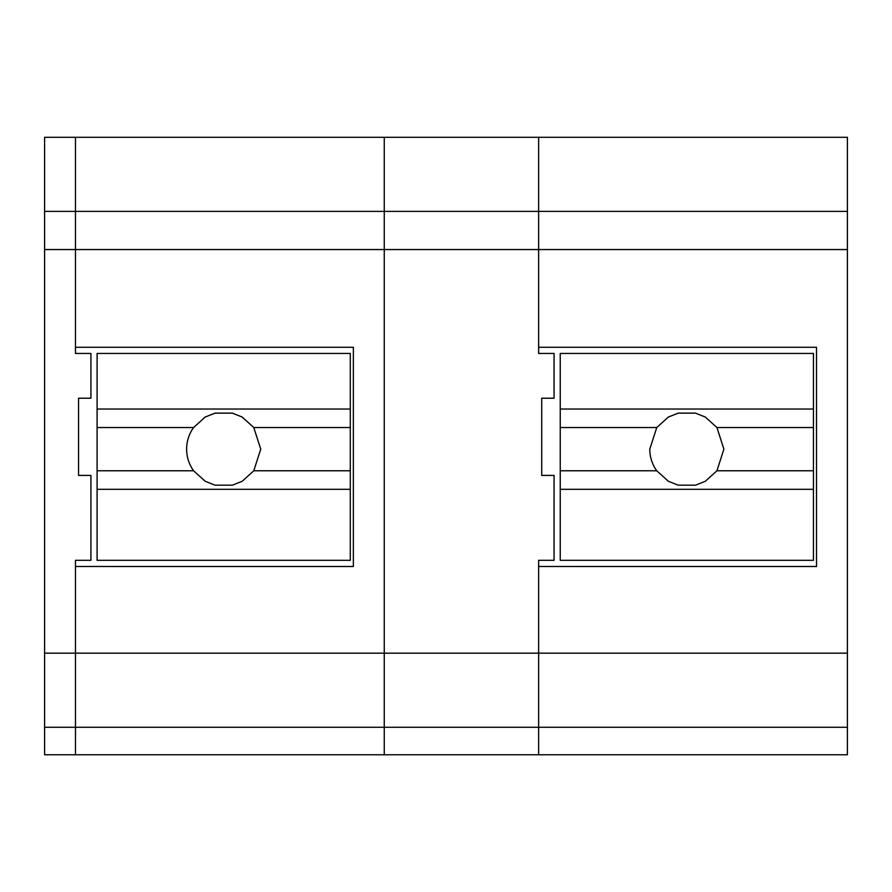 <?xml version="1.0" encoding="UTF-8"?>
<svg xmlns="http://www.w3.org/2000/svg" width="892" height="892" viewBox="0 0 892 892"><rect width="100%" height="100%" fill="white"/><g stroke="black" fill="none" stroke-linecap="round" stroke-linejoin="round"><path stroke-width="1.34" d="M75.474 727.27L75.474 754.766L44.6 754.766L44.6 727.27L75.474 727.27L75.474 560.321L75.474 727.27L384.251 727.27L384.251 754.766L75.474 754.766M75.474 560.321L90.917 560.321L90.917 475.414L78.563 475.414L78.563 398.222L90.917 398.222L90.917 353.444L75.474 353.444L75.474 137.29L75.474 249.559L44.6 249.559L44.6 727.27M847.4 211.393L538.634 211.393L538.634 137.29L847.4 137.29L847.4 249.559L538.634 249.559L538.634 137.29L44.6 137.29L44.6 211.393L384.251 211.393L384.251 137.29L384.251 249.559L75.474 249.559L75.474 353.444M384.251 727.27L384.251 249.559L384.251 727.27L538.634 727.27L538.634 560.321L538.634 754.766L538.634 727.27L847.4 727.27L847.4 754.766L384.251 754.766M847.4 249.559L847.4 653.167L44.6 653.167M353.366 347.278L353.366 566.498L353.366 347.278L75.474 347.278M353.366 566.487L75.474 566.487L353.366 566.498M350.277 409.027L350.277 353.444L97.094 353.444L97.094 409.027L350.277 409.027L350.277 489.307L97.094 489.307L97.094 470.775L193.586 470.775L205.205 481.279L215.028 485.181L232.344 485.181L242.189 481.267L253.785 470.775L350.277 470.775M97.094 489.307L97.094 560.321L350.277 560.321L350.277 489.307M350.277 427.547L253.785 427.547L242.167 417.043L232.344 413.141L215.028 413.141L205.182 417.055L193.586 427.547A37.051 37.051 180 0 0 186.629 449.155L186.629 449.155A37.051 37.051 180 0 0 193.586 470.775M97.094 470.775L97.094 409.027M97.094 427.547L193.586 427.547M253.785 427.547L260.743 449.155L253.785 470.775M813.437 409.027L813.437 353.444L560.243 353.444L560.243 409.027L813.437 409.027L813.437 489.307L560.243 489.307L560.243 470.775L656.746 470.775L668.364 481.279L678.176 485.181L695.504 485.181L705.338 481.267L716.934 470.775L813.437 470.775M560.243 489.307L560.243 560.321L813.437 560.321L813.437 489.307M813.437 427.547L716.934 427.547L705.316 417.043L695.504 413.141L678.176 413.141L668.342 417.055L656.746 427.547L649.789 449.155A37.051 37.051 180 0 0 656.746 470.775M560.243 470.775L560.243 409.027M560.243 427.547L656.746 427.547M716.934 427.547L723.891 449.155L716.934 470.775M44.6 249.559L44.6 211.393M538.634 353.444L538.634 211.393L384.251 211.393L384.251 249.559L538.634 249.559L538.634 353.444L554.066 353.444L554.066 398.222L541.723 398.222L541.723 475.414L554.066 475.414L554.066 560.321L538.634 560.321M847.4 653.167L847.4 727.27M816.526 347.278L816.526 566.487L538.634 566.487L816.526 566.498L816.526 347.278L538.634 347.278"/></g></svg>
